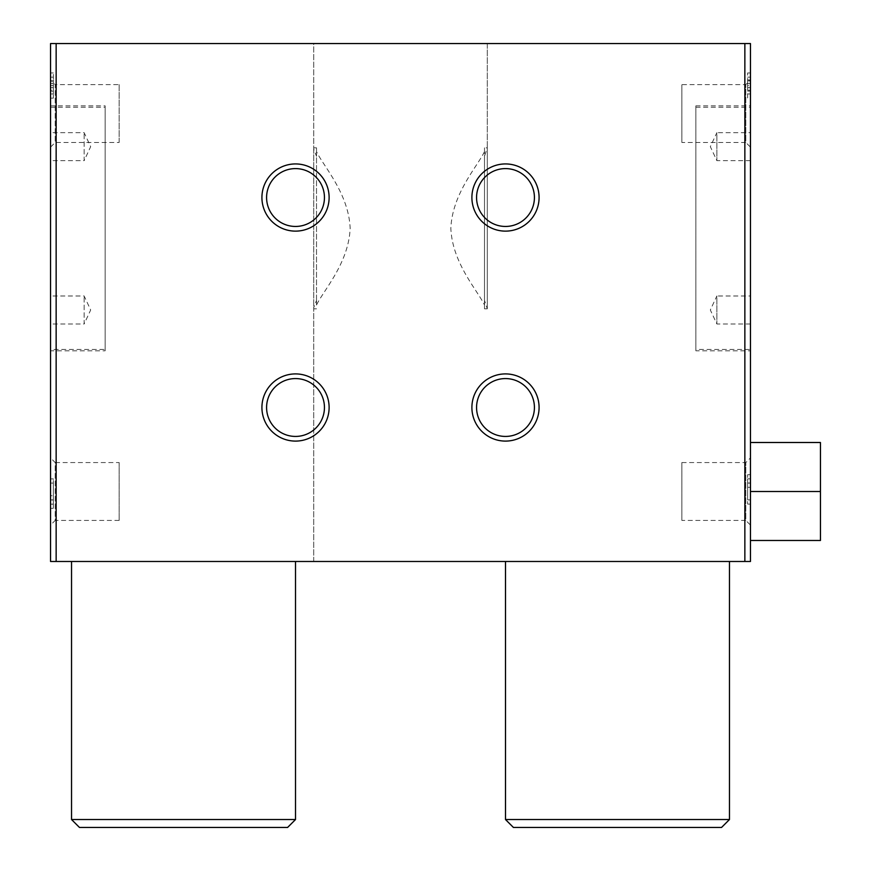 <?xml version="1.0" encoding="UTF-8"?>
<svg xmlns="http://www.w3.org/2000/svg" width="871" height="871" viewBox="0 0 871 871"><rect width="100%" height="100%" fill="white"/><g stroke="black" fill="none" stroke-linecap="round" stroke-linejoin="round"><path stroke-width="0.65" stroke-dasharray="4.36 3.27" d="M484.494 147.841L484.494 308.813L484.494 300.386L487.292 308.813L487.292 147.841L484.494 156.268L484.494 147.841L487.292 147.841M71.542 561.479L295.519 561.479L71.542 561.479M295.519 819.535L71.542 819.535M287.604 827.45L79.468 827.45M505.496 561.479L729.463 561.479L505.496 561.479M729.463 819.535L505.496 819.535M721.547 827.45L513.411 827.45M695.864 349.413L695.864 107.242L695.864 349.413L750.464 349.413L750.464 107.242L750.464 349.413M750.464 350.806L750.464 105.837L750.464 350.806L695.864 350.806L695.864 105.837L695.864 350.806M50.551 132.675L50.551 160.667L84.149 160.667L84.149 132.675L84.149 160.667L90.671 146.666L84.149 132.675L50.551 132.675L50.551 160.667M50.551 295.988L50.551 323.979L84.149 323.979L84.149 295.988L84.149 323.979L90.671 309.978L84.149 295.988L50.551 295.988L50.551 323.979M50.551 349.413L50.551 107.242L50.551 349.413L105.141 349.413L105.141 107.242L105.141 349.413M105.141 350.806L105.141 105.837L105.141 350.806L50.551 350.806L50.551 105.837L50.551 350.806M750.464 160.667L716.866 160.667L710.333 146.666L716.866 132.675L716.866 160.667L716.866 132.675L750.464 132.675L750.464 160.667L750.464 132.675M750.464 323.979L716.866 323.979L710.333 309.978L716.866 295.988L716.866 323.979L716.866 295.988L750.464 295.988L750.464 323.979L750.464 295.988M534.424 197.532A28.939 28.939 0 0 0 491.026 172.469A28.939 28.939 0 0 0 491.026 222.584A28.939 28.939 0 0 0 534.424 197.532M534.424 407.508A28.939 28.939 0 0 0 491.026 382.445A28.939 28.939 0 0 0 491.026 432.56A28.939 28.939 0 0 0 534.424 407.508M324.448 197.532A28.939 28.939 0 0 0 281.05 172.469A28.939 28.939 0 0 0 281.05 222.584A28.939 28.939 0 0 0 324.448 197.532M324.448 407.508A28.939 28.939 0 0 0 281.05 382.445A28.939 28.939 0 0 0 281.05 432.56A28.939 28.939 0 0 0 324.448 407.508M50.551 457.896L50.551 525.093L50.551 457.896L55.211 462.555L55.211 520.423L50.551 525.093M119.142 520.423L55.211 520.423L55.211 462.555L119.142 462.555L119.142 520.423L119.142 462.555M50.551 147.134L55.211 142.474L119.142 142.474L119.142 84.607L55.211 84.607L55.211 142.474L55.211 84.607L50.551 79.947L50.551 147.134L50.551 72.946L50.551 98.14L50.551 79.947L53.349 79.947L53.349 72.946L53.349 98.14L53.349 79.947M119.142 84.607L119.142 142.474M681.873 142.474L681.873 84.607L681.873 142.474L745.794 142.474L745.794 84.607L745.794 142.474L750.464 147.134L750.464 79.947L750.464 147.134M487.292 307.594L487.292 43.55L313.712 43.55L313.712 561.479L750.464 561.479L750.464 43.55L487.292 43.55L487.292 149.061M316.511 300.386L316.511 147.841L316.511 156.268L313.712 149.061L313.712 43.55L50.551 43.55L50.551 561.479L313.712 561.479L313.712 307.594L316.511 300.386L316.511 305.046C323.359 290.489 348.759 263.162 350.153 228.278C348.683 193.416 323.424 166.252 316.511 151.608L316.511 305.046M50.551 90.214L50.551 80.883L50.551 90.214L53.349 90.214L53.349 80.883L53.349 90.214M313.712 149.061L313.712 307.594M50.551 495.697L50.551 478.898L50.551 504.146L50.551 483.089L50.551 499.998L50.551 483.089L50.551 495.697L53.349 495.697L53.349 504.146L53.349 483.089L53.349 508.294L53.349 478.898L50.551 478.898L53.349 478.898L53.349 495.697L50.551 495.697M750.464 487.292L750.464 504.091L750.464 474.684L750.464 499.889L750.464 478.832L750.464 487.292L747.656 487.292L747.656 499.889L747.656 478.832L747.656 504.091L747.656 474.684L747.656 487.292L750.464 487.292M750.464 98.14L750.464 72.946L750.464 98.14L747.656 98.14L747.656 72.946L747.656 98.14M750.464 491.494L750.464 540.488L750.464 442.501L750.464 491.494L820.449 491.494L820.449 442.501L750.464 442.501M53.349 499.889L50.551 499.889M53.349 85.543L50.551 85.543M53.349 80.883L50.551 80.883M53.349 83.442L50.551 83.442M53.349 87.644L50.551 87.644M53.349 72.946L50.551 72.946M53.349 77.149L50.551 77.149M53.349 91.139L50.551 91.139M53.349 93.948L50.551 93.948M53.349 98.14L50.551 98.14M747.656 499.889L750.464 499.889L747.656 499.889M747.656 483.089L750.464 483.089M747.656 504.091L750.464 504.091L747.656 504.091M747.656 85.543L747.656 90.214L747.656 80.883L747.656 85.543L750.464 85.543L750.464 90.214L750.464 85.543M747.656 90.214L750.464 90.214M747.656 80.883L750.464 80.883M747.656 87.644L750.464 87.644M747.656 83.442L750.464 83.442M747.656 72.946L750.464 72.946M747.656 77.149L750.464 77.149M747.656 79.947L750.464 79.947L745.794 84.607L681.873 84.607M747.656 91.139L750.464 91.139M747.656 93.948L750.464 93.948M750.464 540.488L820.449 540.488L820.449 491.494M484.494 300.386L484.494 156.268M316.511 151.608L316.511 156.268M484.494 151.608C477.646 166.165 452.256 193.493 450.851 228.365C452.321 263.227 477.58 290.402 484.494 305.046M53.349 483.089L50.551 483.089L53.349 483.089M681.873 520.423L681.873 462.555L681.873 520.423L745.794 520.423L745.794 462.555L745.794 520.423L750.464 525.093L750.464 457.896L750.464 525.093M681.873 462.555L745.794 462.555L750.464 457.896M484.494 308.813L487.292 308.813M695.864 107.242L750.464 107.242M695.864 105.837L750.464 105.837M50.551 107.242L105.141 107.242M50.551 105.837L105.141 105.837M50.551 504.146L53.349 504.146M50.551 508.294L53.349 508.294M50.551 504.113L53.349 504.113M750.464 482.991L747.656 482.991M750.464 478.832L747.656 478.832M750.464 478.865L747.656 478.865M750.464 474.684L747.656 474.684M313.712 308.813L316.511 308.813M313.712 147.841L316.511 147.841M50.551 499.998L53.349 499.998"/><path stroke-width="1.31" d="M71.542 561.479L71.542 819.535L295.519 819.535L295.519 561.479M295.519 819.535L287.604 827.45L79.468 827.45L71.542 819.535M505.496 561.479L505.496 819.535L729.463 819.535L729.463 561.479M729.463 819.535L721.547 827.45L513.411 827.45L505.496 819.535M471.897 197.532A33.599 33.599 0 0 1 505.496 163.933A33.599 33.599 0 0 1 539.084 197.532A33.599 33.599 0 0 1 505.496 231.131A33.599 33.599 0 0 1 471.897 197.532M534.424 197.532A28.939 28.939 0 0 0 491.026 172.469A28.939 28.939 0 0 0 491.026 222.584A28.939 28.939 0 0 0 534.424 197.532M471.897 407.508A33.599 33.599 0 0 1 505.496 373.909A33.599 33.599 0 0 1 539.084 407.508A33.599 33.599 0 0 1 505.496 441.096A33.599 33.599 0 0 1 471.897 407.508M534.424 407.508A28.939 28.939 0 0 0 491.026 382.445A28.939 28.939 0 0 0 491.026 432.56A28.939 28.939 0 0 0 534.424 407.508M261.921 197.532A33.599 33.599 0 0 1 295.519 163.933A33.599 33.599 0 0 1 329.118 197.532A33.599 33.599 0 0 1 295.519 231.131A33.599 33.599 0 0 1 261.921 197.532M324.448 197.532A28.939 28.939 0 0 0 281.05 172.469A28.939 28.939 0 0 0 281.05 222.584A28.939 28.939 0 0 0 324.448 197.532M261.921 407.508A33.599 33.599 0 0 1 295.519 373.909A33.599 33.599 0 0 1 329.118 407.508A33.599 33.599 0 0 1 295.519 441.096A33.599 33.599 0 0 1 261.921 407.508M324.448 407.508A28.939 28.939 0 0 0 281.05 382.445A28.939 28.939 0 0 0 281.05 432.56A28.939 28.939 0 0 0 324.448 407.508M744.857 43.55L750.464 43.55L750.464 561.479L50.551 561.479L50.551 43.55L744.857 43.55L744.857 561.479M56.147 43.55L56.147 561.479M750.464 442.501L820.449 442.501L820.449 540.488L750.464 540.488M820.449 491.494L750.464 491.494"/></g></svg>

